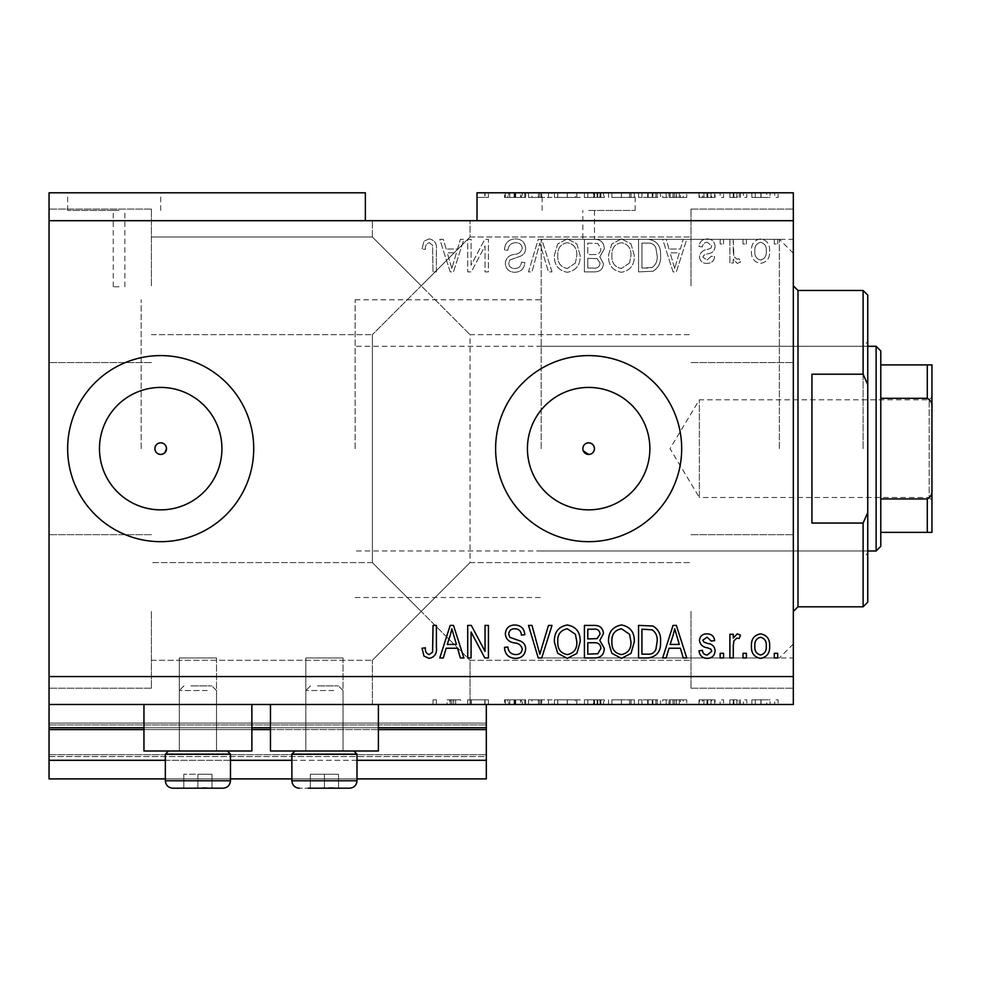 <?xml version="1.0" encoding="UTF-8"?>
<svg xmlns="http://www.w3.org/2000/svg" width="981" height="981" viewBox="0 0 981 981"><rect width="100%" height="100%" fill="white"/><g stroke="black" fill="none" stroke-linecap="round" stroke-linejoin="round"><path stroke-width="0.74" stroke-dasharray="4.91 3.68" d="M49.05 704.481L49.05 676.571L793.322 676.571L793.322 704.481L49.05 704.481L49.05 727.743L486.318 727.743L486.318 704.481L49.05 704.481L486.318 704.481M49.05 729.594L49.05 727.743L486.318 727.743L486.318 760.3L49.05 760.3L49.05 729.594L486.318 729.594M49.05 760.3L49.05 723.083L49.05 778.902L49.05 754.72L49.05 778.902L486.318 778.902L486.318 760.3M49.05 778.902L486.318 778.902L486.318 724.947L486.318 778.902L49.05 778.902M49.05 756.584L486.318 756.584L486.318 723.083L486.318 756.584L49.05 756.584M49.05 723.083L486.318 723.083L486.318 724.947L486.318 723.083L49.05 723.083L486.318 723.083L49.05 723.083L49.05 754.72L49.05 723.083M165.348 778.902L230.474 778.902M291.872 778.902L356.998 778.902M165.348 760.3L230.474 760.3M291.872 760.3L356.998 760.3M49.05 727.743L486.318 727.743M143.949 727.743L251.872 727.743M270.474 727.743L378.396 727.743M160.688 387.421A61.214 61.214 0 0 0 99.473 448.636A61.214 61.214 0 0 0 160.688 509.85A61.214 61.214 0 0 0 221.914 448.636A61.214 61.214 0 0 0 160.688 387.421M588.649 387.421A61.214 61.214 0 0 0 527.435 448.636A61.214 61.214 0 0 0 588.649 509.85A61.214 61.214 0 0 0 649.863 448.636A61.214 61.214 0 0 0 588.649 387.421M588.649 355.6A93.036 93.036 0 0 0 495.613 448.636A93.036 93.036 0 0 0 588.649 541.671A93.036 93.036 0 0 0 681.685 448.636A93.036 93.036 0 0 0 588.649 355.6M160.688 355.6A93.036 93.036 0 0 0 67.652 448.636A93.036 93.036 0 0 0 160.688 541.671A93.036 93.036 0 0 0 253.723 448.636A93.036 93.036 0 0 0 160.688 355.6M119.057 210.461L113.244 210.461L119.057 210.461M119.057 286.759L113.244 286.759L119.057 286.759M114.176 192.791L67.652 192.791L114.176 192.791M114.176 210.461L67.652 210.461L114.176 210.461M588.649 210.461L635.173 210.461L588.649 210.461M588.649 239.389C581.157 239.303 581.157 239.303 588.649 239.389C581.157 239.303 581.157 239.303 588.649 239.389C596.154 239.303 596.154 239.303 588.649 239.389C596.154 239.303 596.154 239.303 588.649 239.389M588.649 192.791L635.173 192.791L588.649 192.791M421.192 220.7L372.351 220.7L421.192 220.7M421.192 285.827L372.351 236.985L421.192 285.827L372.351 236.985L421.192 285.827L372.351 236.985L421.192 285.827L372.351 236.985L421.192 285.827L372.351 334.668L470.034 236.985L421.192 285.827L470.034 236.985L421.192 285.827L470.034 236.985L421.192 285.827L470.034 236.985L421.192 285.827L470.034 334.668L421.192 285.827M421.192 611.445L372.351 660.287L421.192 611.445L372.351 660.287L421.192 611.445L372.351 562.604L421.192 611.445L372.351 562.604L421.192 611.445L372.351 660.287L421.192 611.445L372.351 660.287L421.192 611.445L372.351 562.604L421.192 611.445L372.351 562.604L421.192 611.445L470.034 562.604L421.192 611.445L470.034 562.604L421.192 611.445L470.034 562.604L421.192 611.445L470.034 562.604L421.192 611.445L470.034 660.287L421.192 611.445M421.192 704.481L372.351 704.481L470.034 704.481L421.192 704.481L470.034 704.481L460.641 704.481L460.641 699.833L447.078 699.833L447.078 704.481L436.41 704.481L436.41 699.833L436.41 704.481L421.192 704.481M151.393 611.445L151.393 688.196L151.393 611.445M151.393 285.827L151.393 209.076L151.393 285.827M49.05 285.827L49.05 209.076L49.05 285.827M49.05 611.445L49.05 688.196L49.05 611.445M793.322 285.827L793.322 657.957L793.322 285.827M690.992 285.827L690.992 209.076L690.992 285.827M793.322 611.445L793.322 448.636L793.322 611.445M690.992 611.445L690.992 688.196L690.992 611.445M343.043 657.957L343.043 750.992L305.827 750.992L343.043 750.992L305.827 750.992L343.043 750.992L305.827 750.992L343.043 750.992L305.827 750.992L343.043 750.992L343.043 657.957L305.827 657.957L305.827 750.992L305.827 657.957L343.043 657.957M216.507 657.957L216.507 750.992L179.302 750.992L216.507 750.992L179.302 750.992L216.507 750.992L179.302 750.992L216.507 750.992L179.302 750.992L216.507 750.992L216.507 657.957L179.302 657.957L179.302 750.992L179.302 657.957L216.507 657.957M143.949 704.481L251.872 704.481L143.949 704.481L143.949 750.992L251.872 750.992L143.949 750.992L251.872 750.992L251.872 704.481L143.949 704.481L251.872 704.481M270.474 704.481L378.396 704.481L270.474 704.481L270.474 750.992L378.396 750.992L270.474 750.992L378.396 750.992L378.396 704.481L270.474 704.481L378.396 704.481M541.205 448.636L541.205 239.303L541.205 448.636M141.154 448.636L141.154 299.781L141.154 448.636M49.05 192.791L365.373 192.791L365.373 220.7L49.05 220.7L49.05 192.791M365.373 220.7L477.011 220.7L477.011 192.791L477.011 197.439L477.011 192.791L793.322 192.791L793.322 676.571M525.644 192.791L504.492 192.791L525.644 192.791L525.644 197.439L515.393 197.439L515.393 192.791M551.996 192.791L528.501 192.791L551.996 192.791L551.996 197.439L541.733 197.439L541.733 192.791M580.188 197.439L554.4 197.439L567.312 197.439L567.3 192.791L554.4 192.791L580.188 192.791L557.784 192.791L576.816 192.791L567.337 192.791L567.312 197.439L580.188 197.439L580.188 192.791M611.825 197.439L634.327 197.439L621.427 197.439L621.402 192.791L608.527 192.791L634.327 192.791L611.911 192.791L621.402 192.791L621.427 197.439L611.825 197.439L611.825 192.791M669.017 192.791L686.761 192.791L669.017 192.791L669.017 197.439L666.173 197.439L666.173 192.791M778.105 192.791L774.72 192.791L778.105 192.791L778.105 197.439L774.72 197.439L774.72 192.791L774.72 197.439L778.105 197.439L778.105 192.791M770.073 192.791L751.887 192.791L770.073 192.791L770.073 197.439L760.974 197.439L760.974 192.791L760.974 197.439L751.887 197.439L751.887 192.791M746.811 192.791L743.426 192.791L746.811 192.791L746.811 197.439L743.426 197.439L743.426 192.791L743.426 197.439L746.811 197.439L746.811 192.791M737.271 197.439L733.273 197.439L733.273 192.791L729.901 192.791L740.471 192.791L733.273 192.791L733.273 197.439L729.901 197.439L729.901 192.791L729.901 197.439L733.273 197.439L733.273 192.791L733.273 197.439L737.271 197.439L737.271 192.791M723.549 192.791L720.164 192.791L723.549 192.791L723.549 197.439L720.164 197.439L720.164 192.791L720.164 197.439L723.549 197.439L723.549 192.791M715.1 192.791L699.024 192.791L715.1 192.791L715.1 197.439L707.093 197.439L707.093 192.791M660.544 192.791L638.557 192.791L660.544 192.791L660.544 197.439L648.159 197.439L648.159 192.791M604.296 192.791L584.418 192.791L604.296 192.791L604.296 197.439L584.418 197.439L584.418 192.791L584.418 197.439L603.45 197.439L603.45 192.791M447.078 704.481L460.641 704.481M471.309 699.833L488.428 699.833L471.088 699.833L471.088 704.481L488.428 704.481L471.088 704.481L471.088 699.833L467.704 699.833L467.704 704.481L467.704 699.833L471.309 699.833L471.309 704.481M525.644 704.481L504.492 704.481L525.644 704.481L525.644 699.833L515.393 699.833L515.393 704.481M551.996 704.481L528.501 704.481L551.996 704.481L551.996 699.833L541.733 699.833L541.733 704.481M580.188 699.833L554.4 699.833L567.312 699.833L567.3 704.481L554.4 704.481L580.188 704.481L557.784 704.481L576.816 704.481L567.337 704.481L567.312 699.833L580.188 699.833L580.188 704.481M611.825 699.833L634.327 699.833L621.427 699.833L621.402 704.481L608.527 704.481L634.327 704.481L611.911 704.481L621.402 704.481L621.427 699.833L611.825 699.833L611.825 704.481M669.017 704.481L686.761 704.481L669.017 704.481L669.017 699.833L666.173 699.833L666.173 704.481M778.105 704.481L774.72 704.481L778.105 704.481L778.105 699.833L774.72 699.833L774.72 704.481L774.72 699.833L778.105 699.833L778.105 704.481M770.073 704.481L751.887 704.481L770.073 704.481L770.073 699.833L760.974 699.833L760.974 704.481L760.974 699.833L751.887 699.833L751.887 704.481M746.811 704.481L743.426 704.481L746.811 704.481L746.811 699.833L743.426 699.833L743.426 704.481L743.426 699.833L746.811 699.833L746.811 704.481M737.271 699.833L733.273 699.833L733.273 704.481L729.901 704.481L740.471 704.481L733.273 704.481L733.273 699.833L729.901 699.833L729.901 704.481L729.901 699.833L733.273 699.833L733.273 704.481L733.273 699.833L737.271 699.833L737.271 704.481M723.549 704.481L720.164 704.481L723.549 704.481L723.549 699.833L720.164 699.833L720.164 704.481L720.164 699.833L723.549 699.833L723.549 704.481M715.1 704.481L699.024 704.481L715.1 704.481L715.1 699.833L707.093 699.833L707.093 704.481M660.544 704.481L638.557 704.481L660.544 704.481L660.544 699.833L648.159 699.833L648.159 704.481M604.296 704.481L584.418 704.481L604.296 704.481L604.296 699.833L584.418 699.833L584.418 704.481L584.418 699.833L603.45 699.833L603.45 704.481M471.088 265.226L471.088 239.303L467.704 239.303L467.704 271.872L471.309 271.872L485.043 245.912L485.043 271.872L488.428 271.872L488.428 239.303L484.81 239.303L471.088 265.226L471.088 239.303L467.704 239.303L467.704 271.872L471.309 271.872L485.043 245.912L485.043 271.872L488.428 271.872L488.428 239.303L484.81 239.303L471.088 265.226M525.644 248.365C525.043 242.221 521.622 239.057 515.393 238.886C508.538 239.315 504.908 242.969 504.492 249.873L507.876 250.302C508.317 245.52 510.917 242.994 515.675 242.687C519.587 242.65 521.782 244.514 522.26 248.267C521.242 252.056 518.532 254.104 514.13 254.422C508.82 255.281 505.902 258.273 505.338 263.374C505.828 269.101 508.98 272.068 514.792 272.289C520.985 271.995 524.32 268.745 524.798 262.565L521.414 262.148C521.107 266.219 518.937 268.328 514.902 268.487C511.224 268.549 509.164 266.82 508.722 263.288L509.789 259.99L520.617 256.139C523.928 254.606 525.608 252.019 525.644 248.365C525.043 242.221 521.622 239.057 515.393 238.886C508.538 239.315 504.908 242.969 504.492 249.873L507.876 250.302C508.317 245.52 510.917 242.994 515.675 242.687C519.587 242.65 521.782 244.514 522.26 248.267C521.242 252.056 518.532 254.104 514.13 254.422C508.82 255.281 505.902 258.273 505.338 263.374C505.828 269.101 508.98 272.068 514.792 272.289C520.985 271.995 524.32 268.745 524.798 262.565L521.414 262.148C521.107 266.219 518.937 268.328 514.902 268.487C511.224 268.549 509.164 266.82 508.722 263.288L509.789 259.99L520.617 256.139C523.928 254.606 525.608 252.019 525.644 248.365M551.996 271.872L541.733 239.303L538.238 239.303L528.501 271.872L531.984 271.872L539.808 243.116L548.477 271.872L551.996 271.872L541.733 239.303L538.238 239.303L528.501 271.872L531.984 271.872L539.808 243.116L548.477 271.872L551.996 271.872M567.3 238.886L557.699 243.987L554.4 255.158C554.007 264.845 558.312 270.56 567.312 272.289C576.141 270.597 580.433 265.017 580.188 255.551L576.877 243.864L567.3 238.886L557.699 243.987L554.4 255.158C554.007 264.845 558.312 270.56 567.312 272.289C576.141 270.597 580.433 265.017 580.188 255.551L576.877 243.864L567.3 238.886M621.427 238.886L611.825 243.987L608.527 255.158C608.134 264.845 612.438 270.56 621.451 272.289C630.268 270.597 634.56 265.017 634.327 255.551L631.004 243.864L621.427 238.886L611.825 243.987L608.527 255.158C608.134 264.845 612.438 270.56 621.451 272.289C630.268 270.597 634.56 265.017 634.327 255.551L631.004 243.864L621.427 238.886M669.017 249.027L666.173 239.303L662.653 239.303L673.052 271.872L676.35 271.872L686.761 239.303L683.242 239.303L680.397 249.027L669.017 249.027L666.173 239.303L662.653 239.303L673.052 271.872L676.35 271.872L686.761 239.303L683.242 239.303L680.397 249.027L669.017 249.027M777.675 243.962L777.675 239.303L774.303 239.303L774.303 243.962L777.675 243.962L777.675 239.303L774.303 239.303L774.303 243.962L777.675 243.962M49.05 676.571L49.05 220.7M477.011 220.7L793.322 220.7M769.644 251.394C770.085 244.33 767.056 240.161 760.557 238.886C754.144 240.137 751.115 244.22 751.458 251.148C751.09 258.089 754.119 262.172 760.557 263.411C766.897 262.209 769.926 258.199 769.644 251.394C770.085 244.33 767.056 240.161 760.557 238.886C754.144 240.137 751.115 244.22 751.458 251.148C751.09 258.089 754.119 262.172 760.557 263.411C766.897 262.209 769.926 258.199 769.644 251.394M746.394 243.962L746.394 239.303L743.009 239.303L743.009 243.962L746.394 243.962L746.394 239.303L743.009 239.303L743.009 243.962L746.394 243.962M733.273 251.577L733.273 239.303L729.901 239.303L729.901 262.982L733.273 262.982L733.273 259.205L737.271 263.411L740.471 262.148L739.196 258.763L736.903 259.18L733.874 256.421L733.273 239.303L729.901 239.303L729.901 262.982L733.273 262.982L733.273 259.205L737.271 263.411L740.471 262.148L739.196 258.763L736.903 259.18L733.874 256.421L733.273 251.577M723.549 243.962L723.549 239.303L720.164 239.303L720.164 243.962L723.549 243.962L723.549 239.303L720.164 239.303L720.164 243.962L723.549 243.962M715.1 246.525C714.72 241.608 712.059 239.07 707.093 238.886C702.322 239.131 699.637 241.669 699.024 246.501L702.408 246.918C702.739 243.95 704.383 242.405 707.326 242.27L711.716 245.937L710.943 248.083L707.742 249.395C703.046 249.971 700.275 252.387 699.453 256.654C699.894 261.093 702.396 263.349 706.958 263.411C711.47 263.325 714.045 261.081 714.671 256.642L711.286 256.225L707.068 260.026L702.825 257.132L703.904 255.17L707.693 253.809C712.243 253.233 714.708 250.805 715.1 246.525C714.72 241.608 712.059 239.07 707.093 238.886C702.322 239.131 699.637 241.669 699.024 246.501L702.408 246.918C702.739 243.95 704.383 242.405 707.326 242.27L711.716 245.937L710.943 248.083L707.742 249.395C703.046 249.971 700.275 252.387 699.453 256.654C699.894 261.093 702.396 263.349 706.958 263.411C711.47 263.325 714.045 261.081 714.671 256.642L711.286 256.225L707.068 260.026L702.825 257.132L703.904 255.17L707.693 253.809C712.243 253.233 714.708 250.805 715.1 246.525M660.544 255.771C661.12 246.121 656.988 240.639 648.159 239.303L638.557 239.303L638.557 271.872L652.905 271.271C658.533 267.862 661.071 262.7 660.544 255.771C661.12 246.121 656.988 240.639 648.159 239.303L638.557 239.303L638.557 271.872L652.905 271.271C658.533 267.862 661.071 262.7 660.544 255.771M604.296 248.867C604.026 242.552 600.74 239.364 594.449 239.303L584.418 239.303L584.418 271.872L594.523 271.872C599.992 271.835 602.972 269.113 603.45 263.681L599.82 256.85L604.296 248.867C604.026 242.552 600.74 239.364 594.449 239.303L584.418 239.303L584.418 271.872L594.523 271.872C599.992 271.835 602.972 269.113 603.45 263.681L599.82 256.85L604.296 248.867M446.159 249.027L443.314 239.303L439.795 239.303L450.193 271.872L453.492 271.872L463.903 239.303L460.383 239.303L457.538 249.027L446.159 249.027L443.314 239.303L439.795 239.303L450.193 271.872L453.492 271.872L463.903 239.303L460.383 239.303L457.538 249.027L446.159 249.027M429.053 238.886L423.976 241.179L422.038 249.027L425.423 249.456C424.994 245.937 426.269 243.68 429.212 242.687L432.584 245.152L433.026 271.872L436.41 271.872L436.41 249.763C437.06 243.607 434.62 239.989 429.053 238.886L423.976 241.179L422.038 249.027L425.423 249.456C424.994 245.937 426.269 243.68 429.212 242.687L432.584 245.152L433.026 271.872L436.41 271.872L436.41 249.763C437.06 243.607 434.62 239.989 429.053 238.886M160.688 454.448L164.808 452.744M766.259 251.161C766.664 255.931 764.726 258.886 760.471 260.026C756.326 258.812 754.45 255.857 754.843 251.161C754.438 246.378 756.376 243.411 760.643 242.27C764.788 243.496 766.664 246.464 766.259 251.161C766.664 255.931 764.726 258.886 760.471 260.026C756.326 258.812 754.45 255.857 754.843 251.161C754.438 246.378 756.376 243.411 760.643 242.27C764.788 243.496 766.664 246.464 766.259 251.161M674.707 268.475L670.133 252.84L679.281 252.84L674.707 268.475L670.133 252.84L679.281 252.84L674.707 268.475M647.656 268.058L641.93 268.058L641.93 243.116L647.742 243.116C651.629 242.822 654.327 244.404 655.86 247.862L657.16 255.808C657.613 260.725 655.982 264.588 652.255 267.421L641.93 268.058L641.93 243.116L647.742 243.116C651.629 242.822 654.327 244.404 655.86 247.862L657.16 255.808C657.613 260.725 655.982 264.588 652.255 267.421L647.656 268.058M629.532 263.018L621.476 268.487C614.572 267.077 611.384 262.614 611.911 255.109C611.69 248.095 614.854 243.962 621.402 242.687C628.134 244.048 631.31 248.377 630.942 255.649L629.532 263.018L621.476 268.487C614.572 267.077 611.384 262.614 611.911 255.109C611.69 248.095 614.854 243.962 621.402 242.687C628.134 244.048 631.31 248.377 630.942 255.649L629.532 263.018M594.045 254.533L587.803 254.533L587.803 243.116L597.797 243.521L600.912 248.843C600.556 252.914 598.263 254.815 594.045 254.533L587.803 254.533L587.803 243.116L597.797 243.521L600.912 248.843C600.556 252.914 598.263 254.815 594.045 254.533M593.346 268.058L587.803 268.058L587.803 258.334L597.11 258.641L600.065 263.141C599.624 266.942 597.38 268.573 593.346 268.058L587.803 268.058L587.803 258.334L597.11 258.641L600.065 263.141C599.624 266.942 597.38 268.573 593.346 268.058M575.393 263.018L567.337 268.487C560.445 267.077 557.257 262.614 557.784 255.109C557.564 248.095 560.727 243.962 567.276 242.687C574.008 244.048 577.184 248.377 576.816 255.649L575.393 263.018L567.337 268.487C560.445 267.077 557.257 262.614 557.784 255.109C557.564 248.095 560.727 243.962 567.276 242.687C574.008 244.048 577.184 248.377 576.816 255.649L575.393 263.018M451.849 268.475L447.275 252.84L456.423 252.84L451.849 268.475L447.275 252.84L456.423 252.84L451.849 268.475M423.976 656.081L422.038 648.233L425.423 647.816C424.994 651.335 426.269 653.591 429.212 654.585L432.584 652.12L433.026 625.4L436.41 625.4L436.41 647.497C437.06 653.653 434.62 657.282 429.053 658.386L423.976 656.081M666.173 657.957L662.653 657.957L673.052 625.4L676.35 625.4L686.761 657.957L683.242 657.957L680.397 648.233L669.017 648.233L666.173 657.957M674.707 628.784L670.133 644.431L679.281 644.431L674.707 628.784M707.093 658.386C702.322 658.141 699.637 655.602 699.024 650.771L702.408 650.354C702.739 653.309 704.383 654.867 707.326 655.001L711.716 651.323L710.943 649.177L707.742 647.877C703.046 647.301 700.275 644.873 699.453 640.605C699.894 636.166 702.396 633.922 706.958 633.861C711.47 633.934 714.045 636.191 714.671 640.63L711.286 641.047L707.068 637.245L702.825 640.139L703.904 642.101L707.693 643.462C712.243 644.039 714.708 646.467 715.1 650.746C714.72 655.664 712.059 658.202 707.093 658.386M723.549 657.957L720.164 657.957L720.164 653.309L723.549 653.309L723.549 657.957M733.273 657.957L729.901 657.957L729.901 634.278L733.273 634.278L733.273 638.055L737.271 633.861L740.471 635.124L739.196 638.508L736.903 638.091L733.874 640.851L733.273 657.957M777.675 657.957L774.303 657.957L774.303 653.309L777.675 653.309L777.675 657.957M760.557 658.386C754.144 657.135 751.115 653.039 751.458 646.123C751.09 639.183 754.119 635.087 760.557 633.861C766.897 635.063 769.926 639.072 769.644 645.878C770.085 652.929 767.056 657.098 760.557 658.386M766.259 646.111C766.664 641.341 764.726 638.386 760.471 637.245C756.326 638.459 754.45 641.415 754.843 646.111C754.438 650.894 756.376 653.861 760.643 655.001C764.788 653.763 766.664 650.808 766.259 646.111M746.394 657.957L743.009 657.957L743.009 653.309L746.394 653.309L746.394 657.957M648.159 657.957L638.557 657.957L638.557 625.4L652.905 626.001C658.533 629.41 661.071 634.572 660.544 641.5C661.12 651.139 656.988 656.632 648.159 657.957M647.656 629.201L641.93 629.201L641.93 654.155L647.742 654.155C651.629 654.45 654.327 652.868 655.86 649.41L657.16 641.451C657.613 636.546 655.982 632.671 652.255 629.851L647.656 629.201M611.825 653.272L608.527 642.114C608.134 632.426 612.438 626.712 621.451 624.983C630.268 626.663 634.56 632.242 634.327 641.709L631.004 653.407L621.427 658.386L611.825 653.272M629.532 634.253L621.476 628.784C614.572 630.194 611.384 634.646 611.911 642.163C611.69 649.177 614.854 653.309 621.402 654.585C628.134 653.223 631.31 648.895 630.942 641.611L629.532 634.253M594.449 657.957L584.418 657.957L584.418 625.4L594.523 625.4C599.992 625.437 602.972 628.159 603.45 633.591L599.82 640.409L604.296 648.404C604.026 654.719 600.74 657.908 594.449 657.957M594.045 642.739L587.803 642.739L587.803 654.155L597.797 653.751L600.912 648.429C600.556 644.358 598.263 642.457 594.045 642.739M593.346 629.201L587.803 629.201L587.803 638.938L597.11 638.619L600.065 634.118C599.624 630.329 597.38 628.698 593.346 629.201M557.699 653.272L554.4 642.114C554.007 632.426 558.312 626.712 567.312 624.983C576.141 626.663 580.433 632.242 580.188 641.709L576.877 653.407L567.3 658.386L557.699 653.272M575.393 634.253L567.337 628.784C560.445 630.194 557.257 634.646 557.784 642.163C557.564 649.177 560.727 653.309 567.276 654.585C574.008 653.223 577.184 648.895 576.816 641.611L575.393 634.253M541.733 657.957L538.238 657.957L528.501 625.4L531.984 625.4L539.808 654.155L548.477 625.4L551.996 625.4L541.733 657.957M515.393 658.386C508.538 657.957 504.908 654.29 504.492 647.386L507.876 646.97C508.317 651.74 510.917 654.278 515.675 654.585C519.587 654.609 521.782 652.757 522.26 649.005C521.242 645.216 518.532 643.168 514.13 642.849C508.82 641.979 505.902 638.999 505.338 633.898C505.828 628.171 508.98 625.191 514.792 624.983C520.985 625.277 524.32 628.527 524.798 634.707L521.414 635.124C521.107 631.053 518.937 628.944 514.902 628.784C511.224 628.723 509.164 630.452 508.722 633.971L509.789 637.282L520.617 641.133C523.928 642.665 525.608 645.253 525.644 648.907C525.043 655.05 521.622 658.202 515.393 658.386M471.088 657.957L467.704 657.957L467.704 625.4L471.309 625.4L485.043 651.359L485.043 625.4L488.428 625.4L488.428 657.957L484.81 657.957L471.088 632.046L471.088 657.957M443.314 657.957L439.795 657.957L450.193 625.4L453.492 625.4L463.903 657.957L460.383 657.957L457.538 648.233L446.159 648.233L443.314 657.957M451.849 628.784L447.275 644.431L456.423 644.431L451.849 628.784M751.887 699.833L770.073 699.833M766.688 699.833L755.272 699.833L766.688 699.833L766.688 704.481L755.272 704.481L766.688 704.481M760.888 699.833L760.888 704.481M755.272 699.833L755.272 704.481M761.06 699.833L761.06 704.481M740.471 699.833L740.471 704.481M739.196 699.833L739.196 704.481M736.903 699.833L736.903 704.481M733.874 699.833L733.874 704.481M707.093 699.833L699.024 699.833L699.024 704.481M699.024 699.833L702.408 699.833L702.408 704.481M702.408 699.833L707.326 699.833L707.326 704.481M707.326 699.833L711.716 699.833L711.716 704.481M711.716 699.833L710.943 699.833L710.943 704.481M710.943 699.833L699.453 699.833L699.453 704.481M699.453 699.833L706.958 699.833L706.958 704.481M706.958 699.833L714.671 699.833L714.671 704.481M714.671 699.833L711.286 699.833L711.286 704.481M711.286 699.833L707.068 699.833L707.068 704.481M707.068 699.833L702.825 699.833L702.825 704.481M702.825 699.833L703.904 699.833L703.904 704.481M703.904 699.833L715.1 699.833M666.173 699.833L662.653 699.833L662.653 704.481M662.653 699.833L673.052 699.833L673.052 704.481M673.052 699.833L676.35 699.833L676.35 704.481M676.35 699.833L686.761 699.833L686.761 704.481M686.761 699.833L683.242 699.833L683.242 704.481M683.242 699.833L680.397 699.833L680.397 704.481M680.397 699.833L669.017 699.833M674.707 699.833L670.133 699.833L679.281 699.833L674.707 699.833L674.707 704.481L670.133 704.481L674.707 704.481M673.199 699.833L673.199 704.481M670.133 699.833L670.133 704.481M679.281 699.833L679.281 704.481M648.159 699.833L638.557 699.833L638.557 704.481L638.557 699.833L652.905 699.833L652.905 704.481M652.905 699.833L660.544 699.833M647.656 699.833L657.16 699.833L647.656 699.833L647.656 704.481L641.93 704.481L657.16 704.481L647.656 704.481M641.93 699.833L641.93 704.481L641.93 699.833M652.255 699.833L652.255 704.481M657.16 699.833L657.16 704.481M655.86 699.833L655.86 704.481M647.742 699.833L647.742 704.481M608.527 699.833L608.527 704.481M621.451 699.833L621.451 704.481L621.476 699.833L611.911 699.833L621.476 699.833M634.327 699.833L634.327 704.481M631.004 699.833L631.004 704.481M611.911 699.833L611.911 704.481M629.532 699.833L629.532 704.481M630.942 699.833L630.942 704.481M603.45 699.833L599.82 699.833L599.82 704.481M599.82 699.833L604.296 699.833M594.045 699.833L600.912 699.833L594.045 699.833L594.045 704.481L587.803 704.481L600.912 704.481L594.045 704.481M593.346 699.833L600.065 699.833L593.346 699.833L593.346 704.481M587.803 699.833L587.803 704.481L587.803 699.833M600.065 699.833L600.065 704.481M597.11 699.833L597.11 704.481M600.912 699.833L600.912 704.481M597.797 699.833L597.797 704.481M594.523 699.833L594.523 704.481L594.523 699.833M557.699 699.833L557.699 704.481M554.4 699.833L554.4 704.481M576.877 699.833L576.877 704.481M575.393 699.833L557.784 699.833L576.816 699.833L575.393 699.833L575.393 704.481M567.337 699.833L567.337 704.481M557.784 699.833L557.784 704.481M576.816 699.833L576.816 704.481M567.276 699.833L567.276 704.481M541.733 699.833L538.238 699.833L538.238 704.481M538.238 699.833L528.501 699.833L528.501 704.481M528.501 699.833L531.984 699.833L531.984 704.481M531.984 699.833L539.808 699.833L539.808 704.481M539.808 699.833L548.477 699.833L548.477 704.481M548.477 699.833L551.996 699.833M515.393 699.833L504.492 699.833L504.492 704.481M504.492 699.833L507.876 699.833L507.876 704.481M507.876 699.833L515.675 699.833L515.675 704.481M515.675 699.833L522.26 699.833L522.26 704.481M522.26 699.833L505.338 699.833L505.338 704.481M505.338 699.833L514.792 699.833L514.792 704.481M514.792 699.833L524.798 699.833L524.798 704.481M524.798 699.833L521.414 699.833L521.414 704.481M521.414 699.833L514.902 699.833L514.902 704.481M514.902 699.833L508.722 699.833L508.722 704.481M508.722 699.833L509.789 699.833L509.789 704.481M509.789 699.833L520.617 699.833L520.617 704.481M520.617 699.833L525.644 699.833M485.043 699.833L485.043 704.481L485.043 699.833M488.428 699.833L488.428 704.481L488.428 699.833M484.81 699.833L484.81 704.481M447.078 699.833L450.193 699.833L450.193 704.481M450.193 699.833L453.492 699.833L453.492 704.481M453.492 699.833L460.641 699.833M450.34 699.833L450.34 704.481L449.703 704.481L449.703 699.833M451.849 699.833L451.849 704.481L450.34 704.481M455.675 699.833L455.675 704.481L451.849 704.481M433.026 699.833L433.026 704.481L433.026 699.833L436.41 699.833L433.026 699.833M455.675 704.481L449.703 704.481M751.887 197.439L770.073 197.439M766.688 197.439L755.272 197.439L766.688 197.439L766.688 192.791L755.272 192.791L766.688 192.791M760.888 197.439L760.888 192.791M755.272 197.439L755.272 192.791M761.06 197.439L761.06 192.791M740.471 197.439L740.471 192.791M739.196 197.439L739.196 192.791M736.903 197.439L736.903 192.791M733.874 197.439L733.874 192.791M707.093 197.439L699.024 197.439L699.024 192.791M699.024 197.439L702.408 197.439L702.408 192.791M702.408 197.439L707.326 197.439L707.326 192.791M707.326 197.439L711.716 197.439L711.716 192.791M711.716 197.439L710.943 197.439L710.943 192.791M710.943 197.439L699.453 197.439L699.453 192.791M699.453 197.439L706.958 197.439L706.958 192.791M706.958 197.439L714.671 197.439L714.671 192.791M714.671 197.439L711.286 197.439L711.286 192.791M711.286 197.439L707.068 197.439L707.068 192.791M707.068 197.439L702.825 197.439L702.825 192.791M702.825 197.439L703.904 197.439L703.904 192.791M703.904 197.439L715.1 197.439M666.173 197.439L662.653 197.439L662.653 192.791M662.653 197.439L673.052 197.439L673.052 192.791M673.052 197.439L676.35 197.439L676.35 192.791M676.35 197.439L686.761 197.439L686.761 192.791M686.761 197.439L683.242 197.439L683.242 192.791M683.242 197.439L680.397 197.439L680.397 192.791M680.397 197.439L669.017 197.439M674.707 197.439L670.133 197.439L679.281 197.439L674.707 197.439L674.707 192.791L670.133 192.791L674.707 192.791M673.199 197.439L673.199 192.791M670.133 197.439L670.133 192.791M679.281 197.439L679.281 192.791M648.159 197.439L638.557 197.439L638.557 192.791L638.557 197.439L652.905 197.439L652.905 192.791M652.905 197.439L660.544 197.439M647.656 197.439L657.16 197.439L647.656 197.439L647.656 192.791L641.93 192.791L657.16 192.791L647.656 192.791M641.93 197.439L641.93 192.791L641.93 197.439M652.255 197.439L652.255 192.791M657.16 197.439L657.16 192.791M655.86 197.439L655.86 192.791M647.742 197.439L647.742 192.791M608.527 197.439L608.527 192.791M621.451 197.439L621.451 192.791L621.476 197.439L611.911 197.439L621.476 197.439M634.327 197.439L634.327 192.791M631.004 197.439L631.004 192.791M611.911 197.439L611.911 192.791M629.532 197.439L629.532 192.791M630.942 197.439L630.942 192.791M603.45 197.439L599.82 197.439L599.82 192.791M599.82 197.439L604.296 197.439M594.045 197.439L600.912 197.439L594.045 197.439L594.045 192.791L587.803 192.791L600.912 192.791L594.045 192.791M593.346 197.439L600.065 197.439L593.346 197.439L593.346 192.791M587.803 197.439L587.803 192.791L587.803 197.439M600.065 197.439L600.065 192.791M597.11 197.439L597.11 192.791M600.912 197.439L600.912 192.791M597.797 197.439L597.797 192.791M594.523 197.439L594.523 192.791L594.523 197.439M557.699 197.439L557.699 192.791M554.4 197.439L554.4 192.791M576.877 197.439L576.877 192.791M575.393 197.439L557.784 197.439L576.816 197.439L575.393 197.439L575.393 192.791M567.337 197.439L567.337 192.791M557.784 197.439L557.784 192.791M576.816 197.439L576.816 192.791M567.276 197.439L567.276 192.791M541.733 197.439L538.238 197.439L538.238 192.791M538.238 197.439L528.501 197.439L528.501 192.791M528.501 197.439L531.984 197.439L531.984 192.791M531.984 197.439L539.808 197.439L539.808 192.791M539.808 197.439L548.477 197.439L548.477 192.791M548.477 197.439L551.996 197.439M515.393 197.439L504.492 197.439L504.492 192.791M504.492 197.439L507.876 197.439L507.876 192.791M507.876 197.439L515.675 197.439L515.675 192.791M515.675 197.439L522.26 197.439L522.26 192.791M522.26 197.439L505.338 197.439L505.338 192.791M505.338 197.439L514.792 197.439L514.792 192.791M514.792 197.439L524.798 197.439L524.798 192.791M524.798 197.439L521.414 197.439L521.414 192.791M521.414 197.439L514.902 197.439L514.902 192.791M514.902 197.439L508.722 197.439L508.722 192.791M508.722 197.439L509.789 197.439L509.789 192.791M509.789 197.439L520.617 197.439L520.617 192.791M520.617 197.439L525.644 197.439M484.81 197.439L477.011 197.439L485.043 197.439L485.043 192.791L485.043 197.439L488.428 197.439L488.428 192.791L488.428 197.439L484.81 197.439L484.81 192.791M206.047 788.209L183.803 788.209L214.189 788.209L204.955 787.584L181.62 788.209L206.047 788.209M190.927 685.878L211.859 685.878L190.927 685.878M207.212 690.526L179.302 690.526L207.212 690.526M183.202 750.992L227.31 750.992L183.202 750.992M214.189 754.156L165.348 754.156L214.189 754.156M210.461 788.209L172.791 788.209L210.461 788.209M212.006 788.209L212.006 774.254L212.006 788.209L214.189 788.209L212.006 788.209L212.006 774.254L212.006 788.209L204.955 787.584L197.904 788.209L197.904 774.254L212.006 774.254L183.803 774.254L212.006 774.254L197.904 774.254L197.904 788.209L183.803 788.209L183.803 774.254L183.803 788.209L181.62 788.209L183.803 787.584L181.62 788.209M165.348 754.156L230.474 754.156L230.474 780.766L165.348 780.766L230.474 780.766L165.348 780.766L165.348 754.156L168.511 750.992M172.791 788.209L223.03 788.209M183.803 774.254L183.803 788.209L183.803 774.254M197.904 774.254L197.904 788.209L197.904 774.254M332.571 788.209L308.157 788.209L340.714 788.209L331.48 787.584L324.429 788.209L332.571 788.209M317.452 685.878L338.384 685.878L317.452 685.878M333.736 690.526L305.827 690.526L333.736 690.526M309.738 750.992L353.834 750.992L309.738 750.992M291.872 754.156L356.998 754.156L291.872 754.156L356.998 754.156L356.998 780.766L291.872 780.766L356.998 780.766L291.872 780.766L291.872 754.156L295.036 750.992M340.714 788.209L338.531 787.584L340.714 788.209L299.315 788.209L340.714 788.209L331.48 787.584L310.327 788.209L310.327 774.254L324.429 774.254L310.327 774.254L310.327 788.209L310.327 774.254L338.531 774.254L324.429 774.254L324.429 788.209L324.429 774.254L310.327 774.254L310.327 788.209M338.531 774.254L338.531 788.209L338.531 774.254L324.429 774.254L338.531 774.254L338.531 788.209L338.531 774.254M349.555 788.209L308.157 788.209L310.327 787.584L308.157 788.209M324.429 774.254L324.429 788.209L324.429 774.254M867.756 448.636L867.756 341.646L867.756 448.636M863.108 448.636L863.108 346.293L863.108 448.636M779.368 448.636L779.368 239.303L779.368 448.636M863.108 606.798L863.108 523.057L811.937 523.057L811.937 374.202L863.108 374.202L863.108 290.474M867.756 602.138L867.756 295.122M863.108 523.057L867.756 512.585M867.756 384.687L863.108 374.202M793.322 448.636L793.322 253.257L793.322 448.636M811.937 523.057L811.937 374.202L811.937 523.057M931.95 396.998L931.95 500.273L929.154 497.477L929.154 399.794L929.154 497.477L699.367 497.477L699.367 399.794L699.367 497.477L670.011 448.636L699.367 399.794L929.154 399.794L931.95 396.998M876.131 346.293L876.131 550.979M880.779 546.319L880.779 350.953M355.134 448.636L355.134 299.781L355.134 448.636M880.779 532.364L927.303 532.364L927.303 498.949C930.883 496.938 932.428 493.688 931.95 489.188L931.95 364.907M880.779 398.323L927.303 398.323C930.871 400.297 932.416 403.559 931.95 408.084M880.779 498.949L927.303 498.949M880.779 364.907L927.303 364.907L927.303 398.323M931.95 532.364L931.95 489.188M49.05 754.72L486.318 754.72L49.05 754.72M49.05 724.947L486.318 724.947L49.05 724.947M143.949 729.594L251.872 729.594M270.474 729.594L378.396 729.594M707.742 699.833L707.742 704.481M707.693 699.833L707.693 704.481M676.559 699.833L676.559 704.481M647.73 699.833L647.73 704.481M594.449 699.833L594.449 704.481M593.775 699.833L593.775 704.481M538.495 699.833L538.495 704.481M541.23 699.833L541.23 704.481M514.13 699.833L514.13 704.481M514.964 699.833L514.964 704.481M453.7 699.833L453.7 704.481M707.742 197.439L707.742 192.791M707.693 197.439L707.693 192.791M676.559 197.439L676.559 192.791M647.73 197.439L647.73 192.791M594.449 197.439L594.449 192.791M593.775 197.439L593.775 192.791M538.495 197.439L538.495 192.791M541.23 197.439L541.23 192.791M514.13 197.439L514.13 192.791M514.964 197.439L514.964 192.791M797.982 606.798L797.982 290.474M113.244 286.759L113.244 210.461M67.652 210.461L67.652 192.791M793.322 253.257L779.368 239.303L541.205 239.303L582.837 239.303L582.837 210.461M542.137 210.461L542.137 192.791M372.351 236.985L372.351 220.7L372.351 236.985L151.393 236.985L372.351 236.985M372.351 704.481L372.351 660.287L372.351 704.481M372.351 562.604L372.351 334.668L372.351 562.604L151.393 562.604L372.351 562.604M151.393 209.076L49.05 209.076L151.393 209.076M151.393 534.694L49.05 534.694L151.393 534.694M690.992 209.076L793.322 209.076L690.992 209.076M690.992 534.694L793.322 534.694L690.992 534.694M355.134 299.781L541.205 299.781M594.461 210.461L594.461 239.303L793.322 239.303M470.034 562.604L690.992 562.604L470.034 562.604L470.034 334.668L690.992 334.668L470.034 334.668L470.034 562.604M470.034 236.985L690.992 236.985L470.034 236.985L470.034 220.7L470.034 236.985M470.034 660.287L690.992 660.287L470.034 660.287L470.034 704.481L470.034 660.287M793.322 644.002L779.368 657.957L541.205 657.957L793.322 657.957M355.134 597.49L541.205 597.49M690.992 688.196L793.322 688.196L690.992 688.196M690.992 362.578L793.322 362.578L690.992 362.578M151.393 688.196L49.05 688.196L151.393 688.196M151.393 362.578L49.05 362.578L151.393 362.578M151.393 334.668L372.351 334.668L151.393 334.668M151.393 660.287L372.351 660.287L151.393 660.287M635.173 210.461L635.173 192.791M160.688 210.461L160.688 192.791M124.869 286.759L124.869 210.461M183.95 685.878L179.302 690.526L179.302 750.992L179.302 690.526L183.95 685.878M227.31 750.992L230.474 754.156M216.507 690.526L216.507 750.992L216.507 690.526L211.859 685.878L216.507 690.526M212.006 787.584L214.189 788.209L212.006 787.584M310.474 685.878L305.827 690.526L305.827 750.992L305.827 690.526L310.474 685.878M343.043 690.526L343.043 750.992L343.043 690.526L338.384 685.878L343.043 690.526M353.834 750.992L356.998 754.156M541.205 346.293L863.108 346.293L867.756 341.646M541.205 550.979L863.108 550.979L867.756 555.626M867.756 550.979L355.134 550.979M867.756 346.293L355.134 346.293"/><path stroke-width="1.47" d="M49.05 220.7L365.373 220.7L365.373 192.791L49.05 192.791L49.05 778.902L165.348 778.902M230.474 778.902L291.872 778.902M356.998 778.902L486.318 778.902L486.318 760.3L356.998 760.3M49.05 760.3L165.348 760.3M230.474 760.3L291.872 760.3M378.396 729.594L486.318 729.594L486.318 760.3M486.318 729.594L486.318 727.743L378.396 727.743M49.05 727.743L143.949 727.743M251.872 727.743L270.474 727.743M486.318 704.481L486.318 727.743M583.278 450.868L588.649 454.448C592.181 454.105 594.118 452.167 594.461 448.636C594.118 445.104 592.181 443.167 588.649 442.823A5.812 5.812 0 0 0 582.837 448.636A5.812 5.812 0 0 0 588.649 454.448A5.812 5.812 0 0 0 594.461 448.636A5.812 5.812 0 0 0 588.649 442.823C585.117 443.167 583.18 445.104 582.837 448.636M164.808 452.744L166.512 448.636C166.157 445.104 164.219 443.167 160.688 442.823C157.168 443.167 155.219 445.104 154.875 448.636C155.231 452.167 157.168 454.105 160.688 454.448A5.812 5.812 0 0 0 166.512 448.636A5.812 5.812 0 0 0 160.688 442.823A5.812 5.812 0 0 0 154.875 448.636A5.812 5.812 0 0 0 160.688 454.448M160.688 387.421A61.214 61.214 0 0 0 99.473 448.636A61.214 61.214 0 0 0 160.688 509.85A61.214 61.214 0 0 0 221.914 448.636A61.214 61.214 0 0 0 160.688 387.421M588.649 387.421A61.214 61.214 0 0 0 527.435 448.636A61.214 61.214 0 0 0 588.649 509.85A61.214 61.214 0 0 0 649.863 448.636A61.214 61.214 0 0 0 588.649 387.421M588.649 355.6A93.036 93.036 0 0 0 495.613 448.636A93.036 93.036 0 0 0 588.649 541.671A93.036 93.036 0 0 0 681.685 448.636A93.036 93.036 0 0 0 588.649 355.6M160.688 355.6A93.036 93.036 0 0 0 67.652 448.636A93.036 93.036 0 0 0 160.688 541.671A93.036 93.036 0 0 0 253.723 448.636A93.036 93.036 0 0 0 160.688 355.6M251.872 704.481L251.872 750.992L143.949 750.992L143.949 704.481M270.474 704.481L270.474 750.992L378.396 750.992L378.396 704.481M365.373 220.7L477.011 220.7L477.011 192.791L793.322 192.791L793.322 704.481L49.05 704.481M471.088 632.046L471.088 657.957L467.704 657.957L467.704 625.4L471.309 625.4L485.043 651.359L485.043 625.4L488.428 625.4L488.428 657.957L484.81 657.957L471.088 632.046M525.644 648.907C525.043 655.05 521.622 658.202 515.393 658.386C508.538 657.957 504.908 654.29 504.492 647.386L507.876 646.97C508.317 651.74 510.917 654.278 515.675 654.585C519.587 654.609 521.782 652.757 522.26 649.005C521.242 645.216 518.532 643.168 514.13 642.849C508.82 641.979 505.902 638.999 505.338 633.898C505.828 628.171 508.98 625.191 514.792 624.983C520.985 625.277 524.32 628.527 524.798 634.707L521.414 635.124C521.107 631.053 518.937 628.944 514.902 628.784C511.224 628.723 509.164 630.452 508.722 633.971L509.789 637.282L520.617 641.133C523.928 642.665 525.608 645.253 525.644 648.907M551.996 625.4L541.733 657.957L538.238 657.957L528.501 625.4L531.984 625.4L539.808 654.155L548.477 625.4L551.996 625.4M567.3 658.386L557.699 653.272L554.4 642.114C554.007 632.426 558.312 626.712 567.312 624.983C576.141 626.663 580.433 632.242 580.188 641.709L576.877 653.407L567.3 658.386M621.427 658.386L611.825 653.272L608.527 642.114C608.134 632.426 612.438 626.712 621.451 624.983C630.268 626.663 634.56 632.242 634.327 641.709L631.004 653.407L621.427 658.386M746.394 653.309L746.394 657.957L743.009 657.957L743.009 653.309L746.394 653.309M769.644 645.878C770.085 652.929 767.056 657.098 760.557 658.386C754.144 657.135 751.115 653.039 751.458 646.123C751.09 639.183 754.119 635.087 760.557 633.861C766.897 635.063 769.926 639.072 769.644 645.878M429.053 658.386L423.976 656.081L422.038 648.233L425.423 647.816C424.994 651.335 426.269 653.591 429.212 654.585L432.584 652.12L433.026 625.4L436.41 625.4L436.41 647.497C437.06 653.653 434.62 657.282 429.053 658.386M477.011 220.7L793.322 220.7M49.05 676.571L793.322 676.571M669.017 648.233L666.173 657.957L662.653 657.957L673.052 625.4L676.35 625.4L686.761 657.957L683.242 657.957L680.397 648.233L669.017 648.233M715.1 650.746C714.72 655.664 712.059 658.202 707.093 658.386C702.322 658.141 699.637 655.602 699.024 650.771L702.408 650.354C702.739 653.309 704.383 654.867 707.326 655.001L711.716 651.323L710.943 649.177L707.742 647.877C703.046 647.301 700.275 644.873 699.453 640.605C699.894 636.166 702.396 633.922 706.958 633.861C711.47 633.934 714.045 636.191 714.671 640.63L711.286 641.047L707.068 637.245L702.825 640.139L703.904 642.101L707.693 643.462C712.243 644.039 714.708 646.467 715.1 650.746M723.549 653.309L723.549 657.957L720.164 657.957L720.164 653.309L723.549 653.309M733.273 645.682L733.273 657.957L729.901 657.957L729.901 634.278L733.273 634.278L733.273 638.055L737.271 633.861L740.471 635.124L739.196 638.508L736.903 638.091L733.874 640.851L733.273 645.682M777.675 653.309L777.675 657.957L774.303 657.957L774.303 653.309L777.675 653.309M660.544 641.5C661.12 651.139 656.988 656.632 648.159 657.957L638.557 657.957L638.557 625.4L652.905 626.001C658.533 629.41 661.071 634.572 660.544 641.5M604.296 648.404C604.026 654.719 600.74 657.908 594.449 657.957L584.418 657.957L584.418 625.4L594.523 625.4C599.992 625.437 602.972 628.159 603.45 633.591L599.82 640.409L604.296 648.404M446.159 648.233L443.314 657.957L439.795 657.957L450.193 625.4L453.492 625.4L463.903 657.957L460.383 657.957L457.538 648.233L446.159 648.233M673.199 634.952L670.133 644.431L679.281 644.431L674.707 628.784L673.199 634.952M760.471 637.245C756.326 638.459 754.45 641.415 754.843 646.111C754.438 650.894 756.376 653.861 760.643 655.001C764.788 653.763 766.664 650.808 766.259 646.111C766.664 641.341 764.726 638.386 760.471 637.245M641.93 629.201L641.93 654.155L647.742 654.155C651.629 654.45 654.327 652.868 655.86 649.41L657.16 641.451C657.613 636.546 655.982 632.671 652.255 629.851L641.93 629.201M621.476 628.784C614.572 630.194 611.384 634.646 611.911 642.163C611.69 649.177 614.854 653.309 621.402 654.585C628.134 653.223 631.31 648.895 630.942 641.611L629.532 634.253L621.476 628.784M587.803 629.201L587.803 638.938L597.11 638.619L600.065 634.118C599.624 630.329 597.38 628.698 593.346 629.201L587.803 629.201M587.803 642.739L587.803 654.155L597.797 653.751L600.912 648.429C600.556 644.358 598.263 642.457 594.045 642.739L587.803 642.739M567.337 628.784C560.445 630.194 557.257 634.646 557.784 642.163C557.564 649.177 560.727 653.309 567.276 654.585C574.008 653.223 577.184 648.895 576.816 641.611L575.393 634.253L567.337 628.784M450.34 634.952L447.275 644.431L456.423 644.431L451.849 628.784L450.34 634.952M227.31 750.992L230.474 754.156L165.348 754.156L165.348 780.766L230.474 780.766C230.032 785.291 227.543 787.768 223.03 788.209L172.791 788.209C168.266 787.768 165.789 785.291 165.348 780.766C165.789 785.291 168.266 787.768 172.791 788.209M181.62 788.209L212.006 788.209M353.834 750.992L356.998 754.156L291.872 754.156L291.872 780.766L356.998 780.766C356.557 785.291 354.08 787.768 349.555 788.209L308.157 788.209M310.327 788.209L340.714 788.209M863.108 374.202L863.108 290.474L867.756 295.122L867.756 384.687L863.108 374.202L811.937 374.202L811.937 523.057L863.108 523.057L867.756 512.585L867.756 602.138L863.108 606.798L863.108 523.057M867.756 512.585L867.756 384.687M931.95 500.273L931.95 396.998M876.131 346.293L880.779 350.953L880.779 546.319L876.131 550.979L876.131 346.293L867.756 346.293M880.779 364.907L931.95 364.907L931.95 532.364L927.303 532.364L927.303 498.949C930.871 496.975 932.416 493.713 931.95 489.188M931.95 408.084C932.428 403.583 930.883 400.322 927.303 398.323L927.303 364.907M880.779 398.323L927.303 398.323M880.779 498.949L927.303 498.949M880.779 532.364L927.303 532.364M928.59 532.364L931.95 532.364M931.95 364.907L930.503 364.907M49.05 729.594L143.949 729.594M251.872 729.594L270.474 729.594M863.108 290.474L797.982 290.474L797.982 606.798L793.322 611.445M168.511 750.992L165.348 754.156M230.474 754.156L230.474 780.766C230.032 785.291 227.543 787.768 223.03 788.209M295.036 750.992L291.872 754.156M291.872 780.766C292.313 785.291 294.791 787.768 299.315 788.209C294.791 787.768 292.313 785.291 291.872 780.766M356.998 754.156L356.998 780.766C356.557 785.291 354.08 787.768 349.555 788.209M797.982 290.474L793.322 285.827M863.108 606.798L797.982 606.798M876.131 550.979L867.756 550.979"/></g></svg>
